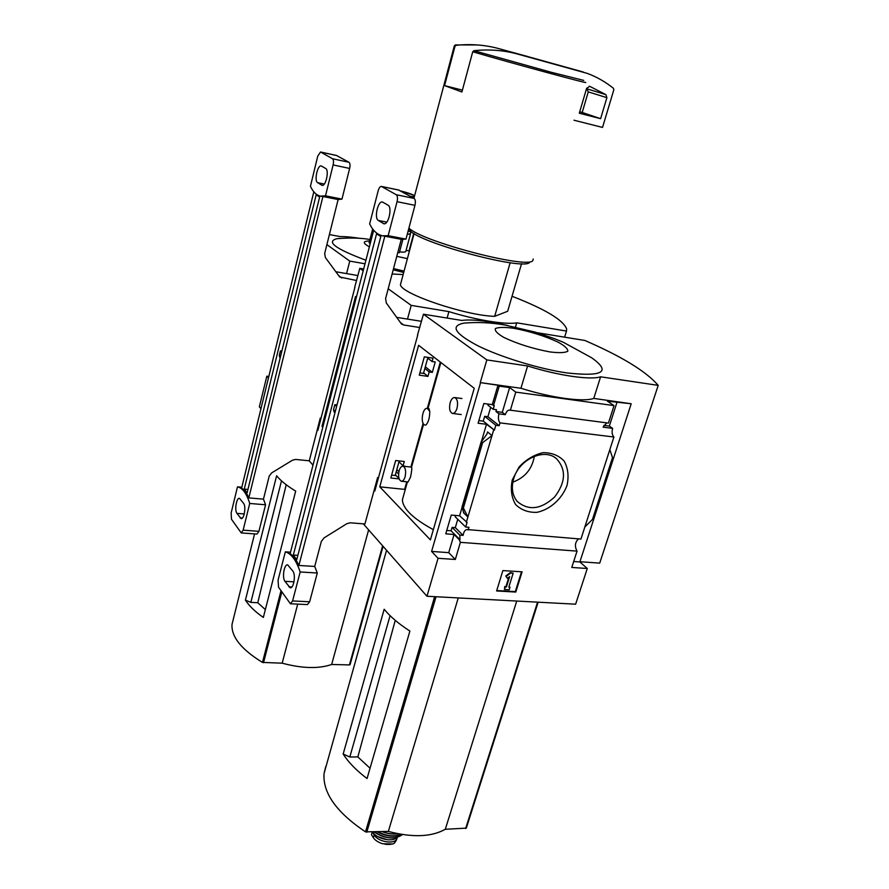 <?xml version="1.0" encoding="UTF-8"?>
<svg xmlns="http://www.w3.org/2000/svg" width="889" height="889" viewBox="0 0 889 889"><rect width="100%" height="100%" fill="white"/><g stroke="black" fill="none" stroke-linecap="round" stroke-linejoin="round"><path stroke-width="1.33" d="M401.495 481.271L408.095 481.916L410.474 477.249C411.707 471.448 412.074 468.07 411.574 467.103L402.995 466.225C405.517 467.581 406.229 471.081 405.117 476.715C404.151 479.827 402.873 481.338 401.261 481.249C398.739 479.882 398.028 476.393 399.128 470.781C400.083 467.658 401.372 466.147 402.995 466.225M403.628 495.373L402.406 499.74C402.75 508.63 413.063 518.598 433.343 529.666M429.776 411.34L428.998 408.651L427.331 408.429L429.776 411.34C429.698 417.808 428.42 422.353 425.942 424.998L425.098 425.031C420.008 424.542 422.342 407.173 427.331 408.429M584.84 526.977L609.843 449.59L612.499 457.657L592.474 519.42L584.84 526.977L580.939 539.056L467.247 529.566C465.214 529.577 463.825 531.522 463.102 535.378L459.835 535.122L459.969 539.712L459.213 539.645L454.079 534.489L445.767 533.833L451.256 515.075L459.58 515.787L467.069 522.388L465.692 527.044L455.201 516.776L455.59 515.442M406.051 466.536L403.073 465.803L404.273 461.491L395.661 460.535L390.838 478.015L399.161 478.882M459.969 539.712L451.09 530.789L446.756 530.477M399.039 478.538L395.361 474.848M391.593 475.271L395.227 475.348M459.835 535.122L452.09 527.388L451.09 530.789M398.594 474.026L396.238 471.681M463.102 535.378L455.301 527.633L452.09 527.388M398.917 471.626L396.827 469.559L397.727 466.314M457.757 519.276L455.301 527.633M468.181 529.988L468.97 527.31L465.692 527.044M403.073 465.803L398.983 461.802M494.395 430.143L495.84 425.275L484.649 416.319L483.249 421.119L494.395 430.143L486.494 424.275L478.093 423.242L483.849 403.528L492.273 404.628L494.262 405.673L493.195 409.284L487.928 405.173L488.239 404.095M427.953 376.403L429.198 371.924L432.321 372.38L435.221 361.99L432.087 361.523L433.021 358.178L424.32 356.856L419.264 375.147L427.953 376.403L423.62 372.902M493.195 409.284L496.495 409.718L495.962 411.518L498.951 413.852C497.996 417.763 498.34 420.775 499.996 422.875L499.162 425.687L487.905 416.708L484.649 416.319M432.087 361.523L427.72 358.111M483.249 421.119L478.86 420.608M419.852 373.002L423.508 373.291M429.198 371.924L424.853 368.446M495.84 425.275L499.162 425.687M432.321 372.38L425.32 366.79M490.672 407.318L487.905 416.708M430.298 360.123L427.82 358.245L427.231 359.901M493.628 430.043L491.995 435.599L487.55 431.954L486.916 434.11M459.58 515.787L462.113 507.175M481.727 440.5L486.494 424.275M463.391 507.952L462.08 506.797L463.669 512.92L467.892 516.976L463.391 507.952L482.616 442.655L491.995 435.599L466.314 522.321M492.273 404.628L497.984 385.237L480.26 382.603L486.839 359.912L527.61 365.968C558.636 375.68 590.418 380.236 600.597 376.814L658.204 385.37C646.147 371.402 621.7 356.433 584.84 340.465L537.156 332.708M493.495 405.573L499.218 386.148L497.984 385.237M512.264 479.96L519.032 467.069C525.988 459.613 533.945 454.824 542.923 452.69C551.647 452.568 558.748 455.379 564.204 461.147C568.06 468.27 568.993 476.404 566.993 485.538C561.904 499.007 550.135 509.519 537 512.331C528.366 512.664 521.232 510.053 515.576 504.496C511.486 497.473 510.375 489.294 512.264 479.96M609.843 449.59L613.91 437.021L499.996 422.875M459.213 539.645L460.38 542.334L455.312 559.47L438.055 558.292L431.598 551.424L480.527 382.803M431.598 551.424L448.734 552.647L454.079 534.489M374.125 490.306L374.814 491.039L417.763 335.02M363.323 523.843L426.964 596.252L575.628 604.187L587.285 568.504L579.872 561.937L631.201 403.762L607.376 401.161L614.043 405.606L608.432 423.086L509.641 410.107C507.797 409.996 506.352 411.518 505.296 414.663L498.951 413.852M613.91 437.021C612.077 434.988 611.643 432.098 612.632 428.376L603.086 427.153L606.72 422.864M495.962 411.518L502.296 412.329L509.63 387.593L499.218 386.148M505.296 414.663L502.296 412.329M455.312 559.47L448.734 552.647M587.285 568.504L571.771 567.438L577.039 551.124C574.494 546.324 574.983 542.234 578.517 538.856M577.039 551.124L460.38 542.334M343.165 754.05C348.51 762.418 356.467 770.574 367.057 778.531L409.896 631.057C398.661 623.8 390.082 616.533 384.17 609.243L343.165 754.05L349.81 756.995L357.845 756.928L395.261 620.366M370.046 768.229L357.845 756.928M390.082 615.677L349.81 756.995M325.707 766.618L324.052 773.563C322.663 792.932 336.487 812.368 365.512 831.871L388.349 831.415C412.418 837.738 431.398 837.027 445.3 829.281L466.314 828.126L538.145 602.186M507.875 325.541C487.272 320.84 471.87 319.129 461.68 320.429L423.453 314.217L417.508 334.986M418.619 345.299L474.226 388.282L430.387 539.89L379.77 486.828L418.619 345.299M438.055 558.292L426.964 596.252M423.453 314.217L486.839 359.912M631.201 403.762L593.774 398.405C583.495 402.25 551.78 398.005 520.932 388.26L527.61 365.968M614.043 405.606L515.776 392.116L510.33 410.351M480.26 382.603L520.932 388.26M515.776 392.116L509.63 387.593M616.922 402.495L609.343 426.087L612.632 428.376M463.669 512.92L463.869 512.275M482.616 442.655L481.46 441.677L462.28 506.886M481.46 441.677L486.928 434.088L487.55 431.954M496.607 590.963L502.874 570.582L522.099 571.838L515.787 592.063L496.607 590.963M593.774 398.405L600.597 376.814M579.939 561.726L599.708 563.126L658.204 385.37M566.849 372.924C603.175 376.903 611.421 371.824 591.574 357.722L563.27 342.243L554.714 338.753L534.878 332.019L504.541 324.963C491.173 322.596 477.682 321.974 464.047 323.096C450.045 325.852 454.546 333.364 477.549 345.621C500.396 357.022 538.945 368.835 566.849 372.924M470.381 322.651L464.047 323.096M515.787 592.063L515.331 591.596L521.51 571.794M496.74 590.54L515.331 591.596M506.219 576.428L510.731 573.049L510.275 572.594L505.752 575.972L507.363 578.339L505.752 575.972M510.731 573.049L513.142 573.205L510.275 572.594M513.142 573.205L508.808 587.162L510.008 587.229L508.941 586.74M510.008 587.229L509.219 589.751L504.419 589.485L504.752 586.484L506.408 587.018L504.752 586.484M504.419 589.485L505.208 586.951M506.408 587.018L509.619 576.65L507.363 578.339M508.841 577.228L505.952 586.562M573.683 561.504L579.872 561.937M603.853 425.387L609.343 426.087M513.764 328.274C529.888 331.341 544.635 335.953 558.025 342.109C564.793 345.865 568.06 348.899 567.804 351.222C565.148 352.822 559.203 353.055 549.969 351.933C532.967 348.755 517.609 343.932 503.907 337.464C497.362 333.642 494.528 330.664 495.406 328.53C498.607 327.163 504.719 327.074 513.764 328.274M513.642 478.827C518.82 459.535 544.09 447.723 556.358 458.58C566.393 469.425 565.804 482.227 554.614 496.995C541.012 509.475 528.577 510.975 517.309 501.507C512.353 495.473 511.131 487.917 513.642 478.827M534.345 456.313C532.111 469.025 524.932 477.637 512.831 482.149M458.257 597.919L388.349 831.415M516.742 601.042L445.3 829.281M405.284 489.45L379.77 486.828M450.145 402.706C451.268 399.183 452.79 397.472 454.701 397.572C457.424 398.939 458.202 402.528 457.002 408.329C455.868 411.84 454.357 413.541 452.457 413.441C449.723 412.063 448.956 408.484 450.145 402.706M396.294 840.327L394.305 843.283L392.849 843.95L382.67 843.772C378.336 842.405 375.225 840.394 373.347 837.738L371.48 834.715L372.28 832.015M397.127 837.527L397.105 837.671C396.916 844.817 378.37 842.616 374.18 834.915L372.391 832.004M396.65 837.638C392.171 842.428 376.603 838.794 372.558 832.004M387.571 839.772L377.803 836.638M317.24 429.82L317.851 430.465L354.9 287.358M414.096 233.551L400.45 284.68C400.695 293.659 465.669 315.695 494.673 316.34L507.675 311.261L521.554 263.666M510.164 262.733L494.673 316.34M527.566 56.485L498.084 48.417L527.622 56.496M585.129 82.233C593.808 85.422 512.597 63.452 472.737 51.762L461.913 91.978L444.556 85.611L454.968 46.35L456.113 45.295C470.637 43.817 484.627 44.861 498.084 48.417M363.657 269.011L359.801 268.334L354.689 287.325M322.996 426.409L322.018 426.298L355.511 296.515L356.378 297.182M322.018 426.298L322.818 427.12M309.161 460.802L312.995 465.158M407.495 319.095L411.207 305.383L448.912 311.617C476.504 320.162 506.019 324.93 516.731 322.818L566.504 331.052L566.637 328.986C563.337 320.04 545.146 309.139 512.053 296.27M359.801 268.334L363.201 270.778M388.193 288.792L411.207 305.383M403.162 274.545L392.105 274.012M447.111 318.062L448.912 311.617M515.487 327.052L516.731 322.818M564.626 337.175L566.504 331.052M546.668 62.008L516.665 53.807L546.668 62.008M472.737 51.762L473.915 50.684C488.728 49.151 502.985 50.184 516.665 53.807M533.211 258.977L532.911 260.355C530.2 269.823 422.631 241.952 408.907 228.084M529.711 262.111C526.688 271.601 418.408 242.897 409.651 230.184L408.707 228.829M444.556 85.611L462.413 90.133M573.972 120.215L602.531 127.427L613.832 89.778L613.499 88.367C605.587 81.932 596.83 76.932 587.218 73.365L516.853 53.851M583.24 71.998L521.31 54.785M600.608 118.681L606.898 97.668L605.909 94.656L589.729 86.333L586.629 88.311L579.295 113.225L600.608 118.681L582.206 112.459L588.274 91.878L586.551 88.556M579.706 111.814L582.206 112.459M427.92 357.4L423.453 373.513M399.228 460.924L395.149 475.626M335.297 411.451L333.542 409.696L334.831 404.728L337.031 404.806M334.831 404.728L336.598 406.473M398.672 190.068L414.107 198.414C415.43 199.547 415.708 201.847 414.952 205.337L405.984 239.108L401.283 239.319L384.815 236.196L298.882 565.46C296.337 559.859 293.414 555.925 290.136 553.647L373.669 230.229M421.508 321.329L396.605 317.351M378.492 477.593L377.625 477.504L364.923 523.977L350.244 522.81L346.854 523.688L324.029 537.912L321.318 541.479L314.717 566.449L298.882 565.46M401.283 239.319L385.604 298.571L386.304 302.971L401.461 323.963L403.65 324.985L419.819 327.53M375.847 487.228L374.991 487.139M388.015 205.17L382.47 202.014C377.892 200.681 373.947 218.272 378.325 220.461L383.87 223.761C388.504 225.184 392.516 207.259 388.015 205.17M369.646 223.917L378.158 190.824C379.014 187.89 380.103 186.423 381.425 186.423L396.25 194.724C397.55 195.847 397.816 198.169 397.061 201.681L388.149 235.707L382.614 235.807C377.314 234.718 372.991 230.751 369.646 223.917M314.717 566.449L317.295 573.005L309.65 601.775L307.45 604.598L290.625 603.787M317.295 573.005L300.16 571.983L292.592 600.942L290.425 603.787L278.524 587.184L278.057 580.139L285.336 551.836C291.359 553.669 296.304 560.381 300.16 571.983M290.514 552.18L285.336 551.836M405.984 239.108L388.149 235.707M384.815 236.196L382.614 235.807M292.881 571.149L287.714 564.871C284.202 563.837 281.902 577.539 284.947 581.328L290.125 587.762C293.681 588.84 296.004 574.894 292.881 571.149M293.326 555.058L376.569 233.796L380.803 236.53L296.748 559.659L293.326 555.058L297.871 555.358M333.542 409.696L334.186 412.018M410.44 234.04L405.873 251.198C405.884 252.143 403.784 252.365 399.561 251.865M402.861 239.419L399.328 252.765L397.794 252.498M370.224 243.575L369.102 242.819L372.669 228.973M407.406 258.632L396.783 256.332M369.38 246.842C362.545 243.041 362.601 241.097 369.568 240.986M406.106 250.331L409.051 250.887L413.741 233.329M339.52 238.419L336.909 238.697C325.774 241.664 335.442 248.842 365.924 260.233M393.549 268.567L404.073 271.123M245.42 600.142C249.142 605.942 255.11 611.71 263.344 617.444L295.681 491.084C287.036 485.872 280.68 480.771 276.612 475.771L245.42 600.142L250.842 602.398L257.788 602.731L286.191 484.738M265.344 609.61L257.788 602.731M281.491 480.86L250.842 602.398M233.129 619.922L232.029 624.334C231.173 636.724 241.319 649.426 262.477 662.416L282.18 663.183C302.216 668.517 318.718 668.939 331.664 664.472L349.421 664.928L351.111 660.927M268.822 376.447L266.822 376.191L259.355 406.862L260.966 408.696M268.456 377.936L266.822 376.191M346.566 273.601L349.755 261.088L365.001 263.8M326.896 244.608L349.755 261.088M360.389 238.43C352.122 237.107 345.421 236.496 340.309 236.607L329.397 234.574M393.227 269.778L403.706 272.49M297.715 604.131L282.18 663.183M368.624 529.877L331.664 664.472M414.307 196.858L410.507 196.425M400.517 190.879L414.663 195.513M280.48 356.711L279.268 355.5L280.391 350.944L281.869 351.022M280.391 350.944L281.591 352.144M336.52 155.508L349.01 162.287C350.088 163.232 350.299 165.287 349.633 168.443L341.965 199.125L338.12 199.558L322.918 196.513L248.82 497.896C246.742 493.128 244.331 489.883 241.597 488.15L313.817 191.813M357.934 275.568L335.753 271.723M321.029 418.13L320.273 418.041L309.272 460.813L295.648 459.435L292.537 460.18L271.656 472.892L269.2 476.137L263.466 499.151L248.82 497.896M338.12 199.558L324.674 253.521L325.385 257.554L339.731 277.012L356.656 280.535M318.662 427.309L317.906 427.22M325.696 168.488L321.24 165.943C317.506 164.809 314.017 180.923 317.606 182.667L322.062 185.345C325.841 186.546 329.397 170.155 325.696 168.488M310.45 186.223L317.762 156.097L320.518 151.997L332.53 158.742C333.575 159.687 333.775 161.754 333.119 164.932L325.507 195.813L320.54 196.125C316.406 195.269 313.039 191.968 310.45 186.223M263.466 499.151L265.567 504.785L258.932 531.333L256.988 534.067L241.364 532.933M265.567 504.785L249.72 503.463L243.142 530.166L241.241 532.922L231.484 519.254L231.14 512.986L237.485 486.839C242.53 487.917 246.609 493.451 249.72 503.463M241.819 487.228L237.485 486.839M341.965 199.125L325.507 195.813M322.918 196.513L321.518 196.325M243.642 503.43L239.485 498.329C236.53 497.407 234.34 510.197 236.918 513.353L241.086 518.587C244.075 519.543 246.275 506.552 243.642 503.43M244.264 489.106L316.173 194.802L319.629 197.025L247.086 492.906L244.264 489.106L247.931 489.439M279.268 355.5L279.902 357.656M434.632 596.663L365.512 831.871M436.043 596.741L366.757 832.215M537.578 602.153L465.636 828.526M440.288 362.056L427.298 408.429M423.131 423.308L410.885 467.036M406.751 481.782L404.628 489.35M373.347 837.738L374.18 834.915M382.181 831.637C387.737 833.76 392.938 834.449 397.772 833.704C392.96 834.404 387.804 833.715 382.303 831.637M400.872 834.271C394.327 836.96 386.682 836.138 377.936 831.804M401.495 834.382C394.66 837.505 386.548 836.649 377.169 831.826M402.473 834.538C395.183 839.727 385.77 838.86 374.258 831.937M394.372 837.883C387.126 838.316 380.403 836.338 374.225 831.937M390.827 844.328L386.737 844.45M456.113 45.295L455.335 44.917L454.29 45.95M454.968 46.35L454.268 46.072L413.918 198.314M583.751 80.41L550.947 72.198L473.915 50.684M589.918 86.411L589.285 86.222M605.909 94.656L587.285 88.922M606.898 97.668L588.274 91.878M309.65 601.775L292.592 600.942M399.294 190.202L381.748 186.534M414.107 198.414L396.25 194.724M414.952 205.337L397.061 201.681M403.65 324.985L400.183 322.351M384.515 223.772L383.237 223.517M386.793 222.117L378.325 220.461M291.87 586.962L288.814 586.796M293.992 581.828L284.947 581.328M281.002 590.752L262.477 662.416M383.07 546.313L350.055 664.694M281.824 591.93L263.522 662.705M382.626 545.813L349.421 664.928M400.617 190.935C407.206 192.569 411.874 194.146 414.63 195.669M414.341 196.736L410.329 196.325M410.518 231.018L407.973 231.607M410.54 231.04L410.529 233.707L407.206 234.496M258.932 531.333L243.142 530.166M336.964 155.608L320.751 152.086M349.01 162.287L332.53 158.742M349.633 168.443L333.119 164.932M341.765 277.979L338.52 275.512M322.518 185.345L321.607 185.156M324.296 184.045L317.606 182.667M242.375 518.043L240.108 517.865M244.264 513.942L236.918 513.353M440.866 362.501L427.976 408.518M423.62 424.064L411.551 467.103M407.418 481.849L402.406 499.74M386.548 550.28L324.052 773.563M481.349 441.277L462.08 506.797M554.625 457.357L556.358 458.58M461.947 398.528L454.701 397.572M461.258 414.552L452.645 413.463M396.305 840.327L396.716 838.972M397.95 833.738C393.027 834.515 387.737 833.815 382.07 831.648M402.361 834.66C394.883 839.883 385.459 838.972 374.058 831.948M385.004 844.283L392.271 844.106M477.593 44.961L455.335 44.917M409.651 230.184L408.762 228.662M398.972 190.079L381.425 186.423M334.953 412.796L333.975 411.818M369.946 239.541C361.312 237.896 350.299 237.619 336.909 238.697M254.565 533.889L232.029 624.334M336.731 155.519L320.518 151.997M321.718 196.369L320.54 196.125"/></g></svg>
